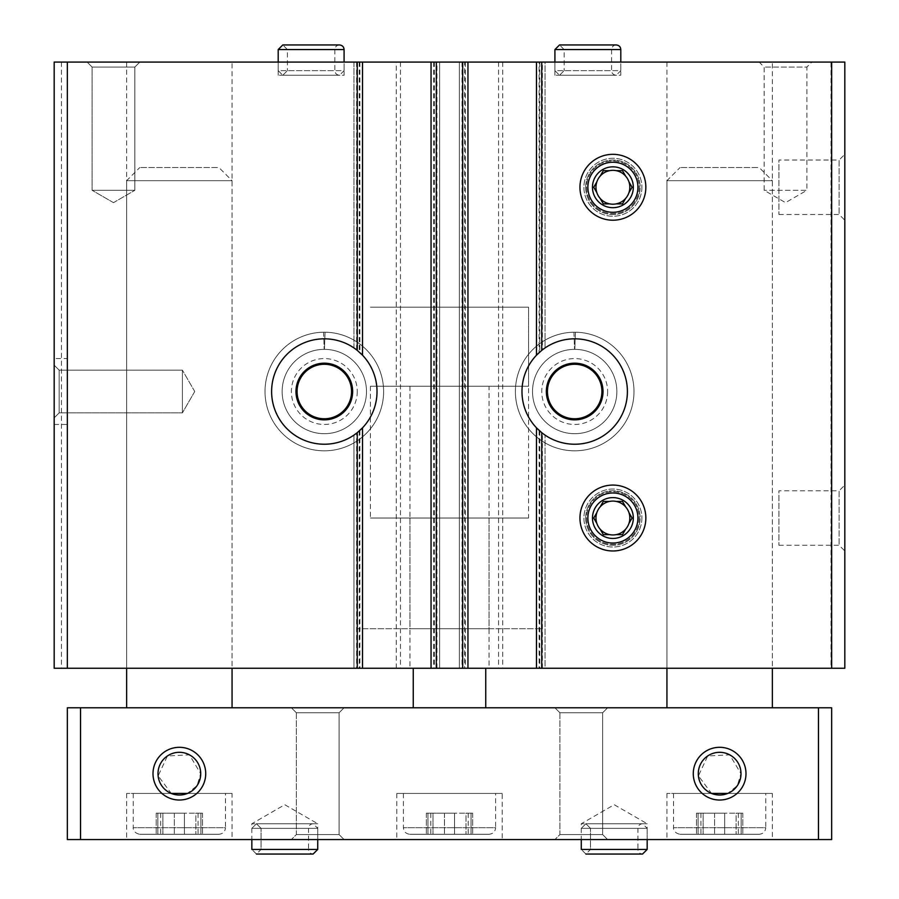 <?xml version="1.0" encoding="UTF-8"?>
<svg xmlns="http://www.w3.org/2000/svg" width="899" height="899" viewBox="0 0 899 899"><rect width="100%" height="100%" fill="white"/><g stroke="black" fill="none" stroke-linecap="round" stroke-linejoin="round"><path stroke-width="0.67" stroke-dasharray="4.5 3.37" d="M356.6 62.076L356.6 349.857A52.715 52.715 0 0 1 359.892 352.633L362.533 355.217L362.533 62.076L353.959 62.076L353.959 347.935L359.229 352.037A52.715 52.715 0 0 1 360.432 353.127M353.959 347.935L353.959 62.076L359.229 62.076L359.229 352.037M353.959 435.105L353.959 668.249L362.533 668.249L362.533 427.823L359.892 430.407A52.715 52.715 0 0 1 356.6 433.183L356.6 668.249L353.959 668.249L353.959 435.105L359.229 431.003A52.715 52.715 0 0 0 360.623 429.733M356.6 668.249L362.533 668.249M542.4 62.076L545.041 62.076L545.041 347.935L545.041 62.076L536.467 62.076L536.467 355.217L539.108 352.633A52.715 52.715 0 0 1 542.4 349.857L542.4 62.076L539.108 62.076L539.108 352.633M542.4 668.249L542.4 433.183A52.715 52.715 0 0 1 539.108 430.407L536.467 427.823L536.467 668.249L545.041 668.249L545.041 435.105L545.041 668.249L536.467 668.249M536.467 62.076L539.108 62.076M545.041 347.935L539.771 352.037A52.715 52.715 0 0 0 538.377 353.307M538.568 429.902A52.715 52.715 0 0 0 539.771 431.003L545.041 435.105M54.176 358.577L54.176 424.463L54.176 358.577L67.346 358.577L67.346 424.463L67.346 358.577M54.176 365.163L54.176 417.878L54.176 365.163L54.176 417.878L54.176 365.163L59.165 370.163L59.165 412.877L59.165 370.163L182.407 370.163L182.407 412.877L182.407 370.163L182.407 412.877L182.407 370.163L59.165 370.163L59.165 412.877L59.165 370.163L54.176 365.163M396.257 668.249L396.257 62.076L54.176 62.076L54.176 668.249L844.824 668.249L844.824 62.076L830.991 62.076L830.991 668.249M633.986 391.514A59.3 59.3 0 0 1 545.041 442.87A59.3 59.3 0 0 1 545.041 340.159A59.3 59.3 0 0 1 633.986 391.514A59.3 59.3 0 0 1 545.041 442.87A59.3 59.3 0 0 1 545.041 340.159A59.3 59.3 0 0 1 633.986 391.514M396.257 62.076L830.991 62.076M502.743 62.076L502.743 668.249M383.615 391.514A59.3 59.3 0 0 1 294.658 442.87A59.3 59.3 0 0 1 294.658 340.159A59.3 59.3 0 0 1 383.615 391.514A59.3 59.3 0 0 1 294.658 442.87A59.3 59.3 0 0 1 294.658 340.159A59.3 59.3 0 0 1 383.615 391.514M61.424 62.076L61.424 668.249M844.824 154.325L844.824 220.21L844.824 154.325L839.115 160.033L839.115 214.501L839.115 160.033L778.939 160.033L778.939 214.501L778.939 160.033M844.824 485.078L844.824 550.963L844.824 485.078L839.115 490.787L839.115 545.266L839.115 490.787L778.939 490.787L778.939 545.266L778.939 490.787M616.197 44.95C613.343 45.276 611.803 46.815 611.578 49.557L564.145 49.557L559.538 44.95L564.145 49.557L564.145 70.65L564.145 49.557L611.578 49.557L611.578 70.65L564.145 70.65L611.578 70.65C611.803 73.392 613.343 74.932 616.197 75.258L559.538 75.258L564.145 70.65L559.538 75.258L616.197 75.258L620.804 70.65L554.919 70.65L559.526 75.258L554.919 70.65L620.804 70.65L620.804 62.076L554.919 62.076L620.804 62.076L620.804 75.258L554.919 75.258L620.804 75.258M339.462 44.95C336.619 45.276 335.08 46.815 334.855 49.557L287.422 49.557L282.803 44.95L287.422 49.557L287.422 70.65L287.422 49.557L334.855 49.557L334.855 70.65L287.422 70.65L334.855 70.65C335.08 73.392 336.619 74.932 339.462 75.258L282.803 75.258L287.422 70.65L282.803 75.258L339.462 75.258L344.081 70.65L278.196 70.65L282.803 75.258L278.196 70.65L344.081 70.65L344.081 62.076L278.196 62.076L344.081 62.076L344.081 75.258L278.196 75.258L344.081 75.258M811.887 62.076L759.172 62.076L811.887 62.076L806.886 67.077L764.161 67.077L806.886 67.077L806.886 190.307L764.161 190.307L806.886 190.307L785.524 202.646L764.161 190.307L764.161 67.077L759.172 62.076M139.828 62.076L87.113 62.076L139.828 62.076L87.113 62.076L139.828 62.076L134.839 67.077L92.114 67.077L134.839 67.077L134.839 190.307L92.114 190.307L134.839 190.307L92.114 190.307L134.839 190.307L134.839 67.077L92.114 67.077L134.839 67.077L139.828 62.076M232.066 62.076L126.647 62.076L232.066 62.076L232.066 668.249L126.647 668.249L232.066 668.249L232.066 180.677L126.647 180.677L232.066 180.677L218.895 167.506L139.828 167.506L218.895 167.506M772.353 62.076L666.934 62.076L772.353 62.076L772.353 668.249L666.934 668.249L772.353 668.249L772.353 180.677L666.934 180.677L772.353 180.677L759.172 167.506L680.105 167.506L759.172 167.506M436.981 62.076L431.048 62.076L436.981 62.076L436.981 668.249L431.048 668.249L436.981 668.249M362.533 62.076L359.229 62.076M464.659 62.076L459.378 62.076L467.952 62.076L464.659 62.076L464.659 668.249L467.952 668.249L459.378 668.249L464.659 668.249M541.737 668.249L357.263 668.249L541.737 668.249L541.737 628.716L357.263 628.716L541.737 628.716M400.448 62.076L400.448 668.249M498.552 62.076L498.552 668.249M459.378 62.076L459.378 668.249L459.378 62.076M467.952 62.076L467.952 668.249M431.048 62.076L431.048 668.249M439.622 62.076L439.622 668.249L439.622 62.076M585.665 518.026A27.24 27.24 0 0 0 626.524 541.614A27.24 27.24 0 0 0 626.524 494.439A27.24 27.24 0 0 0 585.665 518.026A27.24 27.24 0 0 0 626.524 541.614A27.24 27.24 0 0 0 626.524 494.439A27.24 27.24 0 0 0 585.665 518.026M585.665 187.262A27.24 27.24 0 0 0 626.524 210.86A27.24 27.24 0 0 0 626.524 163.674A27.24 27.24 0 0 0 585.665 187.262A27.24 27.24 0 0 0 626.524 210.86A27.24 27.24 0 0 0 626.524 163.674A27.24 27.24 0 0 0 585.665 187.262M627.401 391.514A52.715 52.715 0 0 1 548.334 437.172A52.715 52.715 0 0 1 548.334 345.868A52.715 52.715 0 0 1 627.401 391.514M603.015 391.514A28.33 28.33 0 0 1 560.515 416.057A28.33 28.33 0 0 1 560.515 366.983A28.33 28.33 0 0 1 603.015 391.514M607.634 391.514A32.948 32.948 0 0 1 558.212 420.047A32.948 32.948 0 0 1 558.212 362.994A32.948 32.948 0 0 1 607.634 391.514M601.925 391.514A27.24 27.24 0 0 1 561.066 415.113A27.24 27.24 0 0 1 561.066 367.927A27.24 27.24 0 0 1 601.925 391.514M377.018 391.514A52.715 52.715 0 0 1 297.962 437.172A52.715 52.715 0 0 1 297.962 345.868A52.715 52.715 0 0 1 377.018 391.514M352.644 391.514A28.33 28.33 0 0 1 310.144 416.057A28.33 28.33 0 0 1 310.144 366.983A28.33 28.33 0 0 1 352.644 391.514M357.263 391.514A32.948 32.948 0 0 1 307.84 420.047A32.948 32.948 0 0 1 307.84 362.994A32.948 32.948 0 0 1 357.263 391.514M351.554 391.514A27.24 27.24 0 0 1 310.694 415.113A27.24 27.24 0 0 1 310.694 367.927A27.24 27.24 0 0 1 351.554 391.514M194.735 391.514L182.407 412.877L194.735 391.514L182.407 370.163L194.735 391.514M113.476 202.646L92.114 190.307L113.476 202.646L134.839 190.307L113.476 202.646M528.567 386.244L370.433 386.244L528.567 386.244L528.567 307.188L370.433 307.188L528.567 307.188L370.433 307.188L528.567 307.188L528.567 518.026L370.433 518.026L528.567 518.026M489.034 518.026L409.966 518.026L489.034 518.026L489.034 628.716L409.966 628.716L489.034 628.716M232.066 793.435L126.647 793.435L171.26 793.435L158.157 775.859L167.428 755.958L189.431 754.857L200.691 773.668L197.061 785.647L187.464 793.435L232.066 793.435L232.066 839.554L126.647 839.554L232.066 839.554M772.353 793.435L666.934 793.435L711.536 793.435L698.433 775.859L707.704 755.958L729.707 754.857L740.967 773.668L737.337 785.647L727.74 793.435L772.353 793.435L772.353 839.554L666.934 839.554L772.353 839.554M502.215 839.554L396.785 839.554L502.215 839.554L502.215 793.435L396.785 793.435L502.215 793.435M256.451 854.05L313.11 854.05C310.256 853.724 308.728 852.185 308.503 849.443L261.058 849.443L256.451 854.05L251.844 849.443L256.451 854.05L261.058 849.443L261.058 828.35L261.058 849.443L308.503 849.443L308.503 828.35L261.058 828.35L308.503 828.35C308.728 825.608 310.256 824.068 313.11 823.742L256.451 823.742L261.058 828.35L256.451 823.742L313.11 823.742L317.729 828.35L251.844 828.35L256.451 823.742L251.844 828.35L317.729 828.35L317.729 839.554L251.832 839.554L317.729 839.554L317.729 823.742L251.832 823.742L317.729 823.742L284.781 804.717L251.832 823.742L251.844 839.554M585.89 854.05L642.549 854.05C639.695 853.724 638.166 852.185 637.942 849.443L590.497 849.443L585.89 854.05L581.282 849.443L585.89 854.05L590.497 849.443L590.497 828.35L590.497 849.443L637.942 849.443L637.942 828.35L590.497 828.35L637.942 828.35C638.166 825.608 639.695 824.068 642.549 823.742L585.89 823.742L590.497 828.35L585.89 823.742L642.549 823.742L647.168 828.35L581.282 828.35L585.89 823.742L581.282 828.35L647.168 828.35L647.168 839.554L581.271 839.554L647.168 839.554L647.168 823.742L581.271 823.742L647.168 823.742L614.219 804.717L581.271 823.742L581.282 839.554M344.081 839.554L291.366 839.554L344.081 839.554L291.366 839.554L344.081 839.554L339.08 834.564L296.367 834.564L339.08 834.564L296.367 834.564L339.08 834.564L344.081 839.554M607.634 839.554L554.919 839.554L607.634 839.554L554.919 839.554L607.634 839.554L602.633 834.564L559.92 834.564L602.633 834.564L559.92 834.564L602.633 834.564L607.634 839.554M80.528 839.554L80.528 707.783L67.346 707.783L67.346 839.554L831.654 839.554L831.654 707.783L818.472 707.783L818.472 839.554M80.528 707.783L818.472 707.783M772.353 707.783L666.934 707.783L772.353 707.783M232.066 707.783L126.647 707.783L232.066 707.783M413.259 707.783L485.741 707.783L413.259 707.783L413.259 668.249L409.966 668.249L413.259 668.249M607.634 707.783L554.919 707.783L607.634 707.783L554.919 707.783L607.634 707.783L602.633 712.772L559.92 712.772L602.633 712.772L602.633 834.564L602.633 712.772L559.92 712.772L602.633 712.772L607.634 707.783M344.081 707.783L291.366 707.783L344.081 707.783L291.366 707.783L344.081 707.783L339.08 712.772L296.367 712.772L339.08 712.772L339.08 834.564L339.08 712.772L296.367 712.772L339.08 712.772L344.081 707.783M489.034 386.244L409.966 386.244L489.034 386.244L489.034 668.249L485.741 668.249L489.034 668.249M485.741 668.249L485.741 707.783M489.034 834.283L409.966 834.283L489.034 834.283C493.034 833.89 495.225 831.699 495.619 827.698L403.381 827.698L495.619 827.698L495.619 793.435L403.381 793.435L495.619 793.435M433.015 834.283L454.546 834.283L433.015 834.283L433.015 813.202L444.454 813.202L426.34 813.202L433.015 813.202L433.015 834.283M454.546 834.283L472.66 834.283L454.546 834.283L454.546 813.202L465.985 813.202L444.454 813.202L454.546 813.202L454.546 834.283M471.031 834.283L468.188 834.283L471.031 834.283L471.031 813.202L468.188 813.202L472.66 813.202L471.031 813.202L471.031 834.283M427.969 834.283L430.812 834.283L427.969 834.283L427.969 813.202L430.812 813.202L426.34 813.202L427.969 813.202L427.969 834.283M465.985 813.202L472.66 813.202L465.985 813.202L465.985 834.283L465.985 813.202M759.172 834.283L680.105 834.283L759.172 834.283C763.172 833.89 765.375 831.699 765.757 827.698L673.52 827.698L765.757 827.698L765.757 793.435L673.52 793.435L765.757 793.435M703.153 834.283L724.684 834.283L703.153 834.283L703.153 813.202L714.593 813.202L696.478 813.202L703.153 813.202L703.153 834.283M724.684 834.283L742.799 834.283L724.684 834.283L724.684 813.202L736.124 813.202L714.593 813.202L724.684 813.202L724.684 834.283M741.169 834.283L738.326 834.283L741.169 834.283L741.169 813.202L738.326 813.202L742.799 813.202L741.169 813.202L741.169 834.283M698.107 834.283L700.95 834.283L698.107 834.283L698.107 813.202L700.95 813.202L696.478 813.202L698.107 813.202L698.107 834.283M218.895 834.283L139.828 834.283L218.895 834.283C222.896 833.89 225.087 831.699 225.48 827.698L133.243 827.698L225.48 827.698L225.48 793.435L133.243 793.435L225.48 793.435M162.876 834.283L184.407 834.283L162.876 834.283L162.876 813.202L174.316 813.202L156.201 813.202L162.876 813.202L162.876 834.283M184.407 834.283L202.522 834.283L184.407 834.283L184.407 813.202L195.847 813.202L174.316 813.202L184.407 813.202L184.407 834.283M200.893 834.283L198.05 834.283L200.893 834.283L200.893 813.202L198.05 813.202L202.522 813.202L200.893 813.202L200.893 834.283M157.831 834.283L160.674 834.283L157.831 834.283L157.831 813.202L160.674 813.202L156.201 813.202L157.831 813.202L157.831 834.283M736.124 813.202L742.799 813.202L736.124 813.202L736.124 834.283L736.124 813.202M195.847 813.202L202.522 813.202L195.847 813.202L195.847 834.283L195.847 813.202M645.842 518.026A32.948 32.948 0 0 1 596.43 546.558A32.948 32.948 0 0 1 596.43 489.494A32.948 32.948 0 0 1 645.842 518.026A32.948 32.948 0 0 1 596.43 546.558A32.948 32.948 0 0 1 596.43 489.494A32.948 32.948 0 0 1 645.842 518.026A32.948 32.948 0 0 1 596.43 546.558A32.948 32.948 0 0 1 596.43 489.494A32.948 32.948 0 0 1 645.842 518.026A32.948 32.948 0 0 1 596.43 546.558A32.948 32.948 0 0 1 596.43 489.494A32.948 32.948 0 0 1 645.842 518.026M639.256 518.026A26.352 26.352 0 0 1 599.723 540.85A26.352 26.352 0 0 1 599.723 495.203A26.352 26.352 0 0 1 639.256 518.026A26.352 26.352 0 0 1 599.723 540.85A26.352 26.352 0 0 1 599.723 495.203A26.352 26.352 0 0 1 639.256 518.026A26.352 26.352 0 0 1 599.723 540.85A26.352 26.352 0 0 1 599.723 495.203A26.352 26.352 0 0 1 639.256 518.026M637.942 518.026A25.037 25.037 0 0 1 600.386 539.703A25.037 25.037 0 0 1 600.386 496.338A25.037 25.037 0 0 1 637.942 518.026M629.839 518.026A16.935 16.935 0 0 1 612.904 534.961A16.935 16.935 0 0 1 595.97 518.026A16.935 16.935 0 0 1 612.904 501.091A16.935 16.935 0 0 1 629.839 518.026M645.842 187.262A32.948 32.948 0 0 1 596.43 215.794A32.948 32.948 0 0 1 596.43 158.741A32.948 32.948 0 0 1 645.842 187.262A32.948 32.948 0 0 1 596.43 215.794A32.948 32.948 0 0 1 596.43 158.741A32.948 32.948 0 0 1 645.842 187.262A32.948 32.948 0 0 1 596.43 215.794A32.948 32.948 0 0 1 596.43 158.741A32.948 32.948 0 0 1 645.842 187.262A32.948 32.948 0 0 1 596.43 215.794A32.948 32.948 0 0 1 596.43 158.741A32.948 32.948 0 0 1 645.842 187.262M639.256 187.262A26.352 26.352 0 0 1 599.723 210.096A26.352 26.352 0 0 1 599.723 164.438A26.352 26.352 0 0 1 639.256 187.262A26.352 26.352 0 0 1 599.723 210.096A26.352 26.352 0 0 1 599.723 164.438A26.352 26.352 0 0 1 639.256 187.262A26.352 26.352 0 0 1 599.723 210.096A26.352 26.352 0 0 1 599.723 164.438A26.352 26.352 0 0 1 639.256 187.262M637.942 187.262A25.037 25.037 0 0 1 600.386 208.95A25.037 25.037 0 0 1 600.386 165.585A25.037 25.037 0 0 1 637.942 187.262M629.839 187.262A16.935 16.935 0 0 1 612.904 204.197A16.935 16.935 0 0 1 595.97 187.262A16.935 16.935 0 0 1 612.904 170.338A16.935 16.935 0 0 1 629.839 187.262M575.416 332.225A59.3 59.3 0 0 1 625.918 421.384A59.3 59.3 0 0 1 523.454 421.384A59.3 59.3 0 0 1 573.955 332.225L574.551 349.351L573.955 332.225A59.3 59.3 0 0 0 523.454 421.384A59.3 59.3 0 0 0 625.918 421.384A59.3 59.3 0 0 0 575.416 332.225L574.821 349.351A42.163 42.163 0 0 1 611.185 412.641A42.163 42.163 0 0 1 538.186 412.641A42.163 42.163 0 0 1 574.551 349.351A42.163 42.163 0 0 0 538.186 412.641A42.163 42.163 0 0 0 611.185 412.641A42.163 42.163 0 0 0 574.821 349.351L575.416 332.225A59.3 59.3 0 0 1 625.918 421.384A59.3 59.3 0 0 1 523.454 421.384A59.3 59.3 0 0 1 573.955 332.225A59.3 59.3 0 0 0 523.454 421.384A59.3 59.3 0 0 0 625.918 421.384A59.3 59.3 0 0 0 575.416 332.225M325.045 332.225A59.3 59.3 0 0 1 375.546 421.384A59.3 59.3 0 0 1 273.082 421.384A59.3 59.3 0 0 1 323.584 332.225L324.179 349.351L323.584 332.225A59.3 59.3 0 0 0 273.082 421.384A59.3 59.3 0 0 0 375.546 421.384A59.3 59.3 0 0 0 325.045 332.225L324.449 349.351A42.163 42.163 0 0 1 360.814 412.641A42.163 42.163 0 0 1 287.815 412.641A42.163 42.163 0 0 1 324.179 349.351A42.163 42.163 0 0 0 287.815 412.641A42.163 42.163 0 0 0 360.814 412.641A42.163 42.163 0 0 0 324.449 349.351L325.045 332.225A59.3 59.3 0 0 1 375.546 421.384A59.3 59.3 0 0 1 273.082 421.384A59.3 59.3 0 0 1 323.584 332.225A59.3 59.3 0 0 0 273.082 421.384A59.3 59.3 0 0 0 375.546 421.384A59.3 59.3 0 0 0 325.045 332.225M278.196 70.65L278.196 62.076L278.196 70.65M282.803 44.95L278.196 49.557L344.081 49.557M554.919 70.65L554.919 62.076L554.919 70.65M559.538 44.95L554.919 49.557L620.804 49.557M359.229 431.003L359.229 668.249M359.892 62.076L359.892 352.633M359.892 430.407L359.892 668.249M539.108 430.407L539.108 668.249M539.771 62.076L539.771 352.037M539.771 431.003L539.771 668.249M462.019 62.076L462.019 668.249M465.311 62.076L465.311 668.249M433.689 62.076L433.689 668.249M434.341 62.076L434.341 668.249M444.454 813.202L444.454 834.283L444.454 813.202M714.593 813.202L714.593 834.283L714.593 813.202M174.316 813.202L174.316 834.283L174.316 813.202M581.282 849.443L647.168 849.443M251.844 849.443L317.729 849.443M641.897 518.026A28.993 28.993 0 0 1 598.408 543.131A28.993 28.993 0 0 1 598.408 492.922A28.993 28.993 0 0 1 641.897 518.026A28.993 28.993 0 0 1 598.408 543.131A28.993 28.993 0 0 1 598.408 492.922A28.993 28.993 0 0 1 641.897 518.026M641.897 187.262A28.993 28.993 0 0 1 598.408 212.378A28.993 28.993 0 0 1 598.408 162.157A28.993 28.993 0 0 1 641.897 187.262A28.993 28.993 0 0 1 598.408 212.378A28.993 28.993 0 0 1 598.408 162.157A28.993 28.993 0 0 1 641.897 187.262M574.821 349.351A42.163 42.163 0 0 1 611.185 412.641A42.163 42.163 0 0 1 538.186 412.641A42.163 42.163 0 0 1 574.551 349.351M324.449 349.351A42.163 42.163 0 0 1 360.814 412.641A42.163 42.163 0 0 1 287.815 412.641A42.163 42.163 0 0 1 324.179 349.351M666.934 62.076L666.934 668.249L666.934 180.677L680.105 167.506M126.647 62.076L126.647 668.249L126.647 180.677L139.828 167.506M778.939 545.266L839.115 545.266L844.824 550.963M778.939 214.501L839.115 214.501L844.824 220.21M59.165 412.877L54.176 417.878L59.165 412.877L182.407 412.877L59.165 412.877M92.114 67.077L87.113 62.076L92.114 67.077L92.114 190.307L92.114 67.077M278.196 75.258L278.196 62.076M554.919 75.258L554.919 62.076M370.433 386.244L370.433 518.026M409.966 518.026L409.966 628.716M357.263 628.716L357.263 668.249M54.176 424.463L67.346 424.463M559.92 712.772L554.919 707.783L559.92 712.772L559.92 834.564L554.919 839.554L559.92 834.564L559.92 712.772M296.367 712.772L291.366 707.783L296.367 712.772L296.367 834.564L291.366 839.554L296.367 834.564L296.367 712.772M409.966 386.244L409.966 668.249M403.381 793.435L403.381 827.698C403.763 831.699 405.966 833.89 409.966 834.283M396.785 793.435L396.785 839.554M426.34 813.202L426.34 834.283L426.34 813.202M472.66 813.202L472.66 834.283L472.66 813.202M468.188 813.202L468.188 834.283M430.812 813.202L430.812 834.283M673.52 793.435L673.52 827.698C673.272 827.271 673.093 833.07 680.105 834.283M666.934 793.435L666.934 839.554M133.243 793.435L133.243 827.698C132.996 827.271 132.816 833.07 139.828 834.283M126.647 793.435L126.647 839.554M696.478 813.202L696.478 834.283L696.478 813.202M742.799 813.202L742.799 834.283L742.799 813.202M738.326 813.202L738.326 834.283M700.95 813.202L700.95 834.283M156.201 813.202L156.201 834.283L156.201 813.202M202.522 813.202L202.522 834.283L202.522 813.202M198.05 813.202L198.05 834.283M160.674 813.202L160.674 834.283"/><path stroke-width="1.35" d="M353.959 347.935L356.6 349.857M356.6 433.183L353.959 435.105M831.654 62.076L831.654 668.249L844.824 668.249L844.824 62.076L357.263 62.076L357.263 350.374A52.715 52.715 0 0 0 285.702 355.644A52.715 52.715 0 0 0 285.702 427.396A52.715 52.715 0 0 0 357.263 432.666L362.533 427.823L362.533 668.249L54.176 668.249L54.176 62.076L67.346 62.076L67.346 668.249M362.533 62.076L362.533 355.217L357.263 350.374M536.467 62.076L536.467 355.217L541.737 350.374A52.715 52.715 0 0 1 627.401 391.514A52.715 52.715 0 0 1 541.737 432.666L536.467 427.823L536.467 668.249L362.533 668.249M831.654 668.249L536.467 668.249M542.4 349.857L545.041 347.935M545.041 435.105L542.4 433.183M357.263 62.076L67.346 62.076M579.956 187.262A32.948 32.948 0 0 0 629.379 215.794A32.948 32.948 0 0 0 629.379 158.741A32.948 32.948 0 0 0 579.956 187.262M579.956 518.026A32.948 32.948 0 0 0 629.379 546.558A32.948 32.948 0 0 0 629.379 489.494A32.948 32.948 0 0 0 579.956 518.026M538.377 353.307A52.715 52.715 0 0 0 538.568 429.902M467.952 62.076L467.952 668.249M431.048 62.076L431.048 668.249M360.623 429.733A52.715 52.715 0 0 0 360.432 353.127M603.015 391.514A28.33 28.33 0 0 1 560.515 416.057A28.33 28.33 0 0 1 560.515 366.983A28.33 28.33 0 0 1 603.015 391.514M601.925 391.514A27.24 27.24 0 0 1 561.066 415.113A27.24 27.24 0 0 1 561.066 367.927A27.24 27.24 0 0 1 601.925 391.514M352.644 391.514A28.33 28.33 0 0 1 310.144 416.057A28.33 28.33 0 0 1 310.144 366.983A28.33 28.33 0 0 1 352.644 391.514M351.554 391.514A27.24 27.24 0 0 1 310.694 415.113A27.24 27.24 0 0 1 310.694 367.927A27.24 27.24 0 0 1 351.554 391.514M187.464 793.435L171.26 793.435C176.698 795.525 182.092 795.525 187.464 793.435M727.74 793.435L711.536 793.435C716.975 795.525 722.38 795.525 727.74 793.435M818.472 839.554L818.472 707.783L831.654 707.783L831.654 839.554L67.346 839.554L67.346 707.783L80.528 707.783L80.528 839.554M741.001 773.668A21.362 21.362 0 0 1 708.963 792.165A21.362 21.362 0 0 1 708.963 755.171A21.362 21.362 0 0 1 741.001 773.668M200.724 773.668A21.362 21.362 0 0 1 168.675 792.165A21.362 21.362 0 0 1 168.675 755.171A21.362 21.362 0 0 1 200.724 773.668M205.714 773.668A26.352 26.352 0 0 1 166.18 796.492A26.352 26.352 0 0 1 166.18 750.845A26.352 26.352 0 0 1 205.714 773.668M745.99 773.668A26.352 26.352 0 0 1 706.457 796.492A26.352 26.352 0 0 1 706.457 750.845A26.352 26.352 0 0 1 745.99 773.668M818.472 707.783L80.528 707.783M413.259 668.249L413.259 707.783M485.741 668.249L485.741 707.783M232.066 668.249L232.066 707.783M772.353 668.249L772.353 707.783M581.282 839.554L581.282 849.443L581.282 839.554M251.844 839.554L251.844 849.443L251.844 839.554M637.942 518.026A25.037 25.037 0 0 1 600.386 539.703A25.037 25.037 0 0 1 600.386 496.338A25.037 25.037 0 0 1 637.942 518.026M633.323 518.026A20.43 20.43 0 0 1 602.69 535.714A20.43 20.43 0 0 1 602.69 500.338A20.43 20.43 0 0 1 633.323 518.026M625.614 506.845A16.935 16.935 0 0 1 628.94 512.599L632.076 518.026L628.94 512.599A16.935 16.935 0 0 1 625.614 529.208L622.49 534.624L625.614 529.208A16.935 16.935 0 0 1 609.578 534.624L603.319 534.624L609.578 534.624A16.935 16.935 0 0 1 596.857 523.443L593.733 518.026L596.857 523.443A16.935 16.935 0 0 1 600.184 506.845L603.319 501.417L600.184 506.845A16.935 16.935 0 0 1 616.231 501.417L622.49 501.417L616.231 501.417A16.935 16.935 0 0 1 625.614 506.845L622.49 501.417L625.614 506.845M609.578 501.417L603.319 501.417L609.578 501.417M596.857 512.599L593.733 518.026L596.857 512.599M600.184 529.208L603.319 534.624L600.184 529.208M616.231 534.624L622.49 534.624L616.231 534.624M628.94 523.443L632.076 518.026L628.94 523.443M637.942 187.262A25.037 25.037 0 0 1 600.386 208.95A25.037 25.037 0 0 1 600.386 165.585A25.037 25.037 0 0 1 637.942 187.262M633.323 187.262A20.43 20.43 0 0 1 602.69 204.961A20.43 20.43 0 0 1 602.69 169.574A20.43 20.43 0 0 1 633.323 187.262M625.614 176.092A16.935 16.935 0 0 1 628.94 181.845L632.076 187.262L628.94 181.845A16.935 16.935 0 0 1 625.614 198.443L622.49 203.871L625.614 198.443A16.935 16.935 0 0 1 609.578 203.871L603.319 203.871L609.578 203.871A16.935 16.935 0 0 1 596.857 192.689L593.733 187.262L596.857 192.689A16.935 16.935 0 0 1 600.184 176.092L603.319 170.664L600.184 176.092A16.935 16.935 0 0 1 616.231 170.664L622.49 170.664L616.231 170.664A16.935 16.935 0 0 1 625.614 176.092L622.49 170.664L625.614 176.092M609.578 170.664L603.319 170.664L609.578 170.664M596.857 181.845L593.733 187.262L596.857 181.845M600.184 198.443L603.319 203.871L600.184 198.443M616.231 203.871L622.49 203.871L616.231 203.871M628.94 192.689L632.076 187.262L628.94 192.689M278.196 62.076L278.196 49.557L282.803 44.95L339.462 44.95C342.317 45.276 343.856 46.815 344.081 49.557L278.196 49.557L278.196 62.076M554.919 62.076L554.919 49.557L559.526 44.95L616.197 44.95C619.051 45.276 620.591 46.815 620.804 49.557L554.919 49.557L554.919 62.076M357.263 432.666L357.263 668.249M541.737 62.076L541.737 350.374M541.737 432.666L541.737 668.249M436.318 62.076L436.318 668.249M462.682 62.076L462.682 668.249M647.168 839.554L647.168 849.443L581.282 849.443M317.729 839.554L317.729 849.443L251.844 849.443M126.647 668.249L126.647 707.783M666.934 668.249L666.934 707.783M647.168 849.443L642.549 854.05L585.89 854.05M317.729 849.443L313.11 854.05L256.451 854.05M344.081 62.076L344.081 49.557M282.803 44.95L339.462 44.95M620.804 62.076L620.804 49.557M559.538 44.95L616.197 44.95"/></g></svg>
